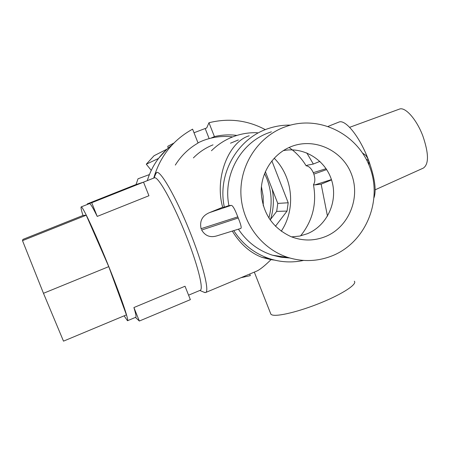 <?xml version="1.0" encoding="UTF-8"?>
<svg xmlns="http://www.w3.org/2000/svg" width="450" height="450" viewBox="0 0 450 450"><rect width="100%" height="100%" fill="white"/><g stroke="black" fill="none" stroke-linecap="round" stroke-linejoin="round"><path stroke-width="0.67" d="M349.627 127.328L399.33 109.136C405.124 106.425 416.723 119.436 422.944 136.237C428.827 153.596 428.951 164.216 423.321 168.097L375.171 189.804M333.073 255.465C318.521 261.433 303.654 262.142 288.478 257.602C261.928 249.351 242.032 223.048 240.924 194.243C239.754 165.442 257.524 137.706 283.371 127.491L288.298 125.758C321.643 115.341 359.314 135.591 370.507 169.127C382.118 202.511 365.102 242.139 333.073 255.465M201.026 228.414L201.341 229.213L201.026 228.414C199.53 220.933 202.343 215.679 209.453 212.642L231.002 205.425L228.932 205.566C222.795 175.742 240.176 143.556 267.727 133.138L271.406 131.811M231.002 205.425C232.414 204.93 234.636 208.631 237.662 216.523L237.791 216.861L201.127 228.673M238.371 218.317C241.149 225.174 241.858 228.578 240.491 228.527L216.945 235.845C210.279 237.881 205.189 235.935 201.662 230.018L238.23 217.986L238.371 218.317L237.662 216.523M289.828 258.007L281.093 257.237L272.526 255.218C258.283 250.599 246.909 241.914 238.404 229.174M326.683 169.571L313.847 174.122C315.264 178.622 315.141 182.149 313.464 184.708C316.918 203.816 312.621 220.877 300.566 235.884M313.464 184.708L314.792 184.916L321.148 184.157L327.482 216.174M303.553 260.426C291.971 262.901 280.502 262.282 269.145 258.564C254.289 253.429 242.488 244.114 233.736 230.625M274.376 260.077L271.001 259.65L261.979 257.383C250.149 252.776 240.255 244.007 232.29 231.075M211.455 150.75C217.558 144.726 224.556 140.141 232.436 136.997L234.27 136.305C241.768 133.633 249.48 132.446 257.394 132.733M193.399 157.911C199.058 152.167 205.599 147.814 213.019 144.855M198.326 142.661L202.725 140.726C212.406 136.969 222.379 135.703 232.639 136.918M362.661 153.135L365.799 155.34L367.926 158.558C359.477 136.536 345.527 119.323 339.081 122.017L328.191 126.366M203.929 292.196L205.498 292.573C209.908 291.932 202.697 263.154 189.169 229.928C175.697 196.678 160.554 170.426 156.707 172.457L155.666 174.032M228.932 205.566L224.347 207.163L222.677 207.27C214.245 177.57 228.921 141.66 249.193 135.787L248.709 135.979M271.001 259.65C264.763 265.798 259.999 269.618 256.697 271.108L205.746 292.466M222.677 207.27L209.453 212.642M354.302 281.211C357.637 284.046 342.782 293.873 321.03 302.726C299.329 311.614 276.829 317.014 271.839 314.831L270.9 314.229L270.529 313.284M188.584 295.166L200.115 290.34C204.12 289.755 197.246 262.873 184.629 231.846C172.058 200.807 157.972 176.085 154.429 177.812L143.347 182.211M124.127 315.832L127.479 320.732C129.33 321.069 120.257 294.739 107.471 263.323C94.714 231.902 82.564 206.032 81.203 206.899L81.169 206.916C80.707 207.276 81.304 210.122 82.969 215.466M81.197 206.899L89.511 203.597C90.383 203.468 92.953 207.737 97.228 216.416L91.721 202.736L87.261 203.906L135.388 184.787L143.528 182.154L91.721 202.736M325.704 236.486C348.823 226.986 360.754 197.91 351.456 174.15C342.501 150.249 314.297 137.244 290.97 146.689L290.846 146.739C273.336 153.743 261.113 172.159 261.174 191.666C262.401 212.901 272.368 227.908 291.094 236.689C302.709 241.155 314.246 241.088 325.704 236.486M291.6 236.886L299.644 236.081L307.378 233.719C327.009 225.647 338.017 201.938 331.914 181.159C326.036 160.318 304.138 146.43 283.281 150.621M331.537 179.904L321.148 184.157M374.096 197.505C376.504 189.686 374.664 177.261 368.567 160.217L369.022 165.172M139.343 321.036L133.909 307.541L185.023 286.239L190.367 299.644L139.343 321.036L135.444 317.402M133.909 307.541C135.827 313.903 136.434 317.149 135.72 317.284L127.569 320.698M43.476 293.299L22.5 240.649L22.916 239.411L83.053 215.432L86.242 215.218L108.754 266.631L43.476 293.299L63.495 341.145L126.422 314.876L108.754 266.631M22.5 240.649L86.242 215.218M97.228 216.416L148.939 195.739L143.528 182.154M87.463 204.412L87.261 203.906M230.49 143.201L238.337 139.956M289.097 147.482C296.049 152.364 301.725 158.462 306.129 165.786C308.919 166.118 311.304 168.412 313.284 172.676L326.115 168.699M238.23 217.986L237.791 216.861M224.347 207.163C217.046 173.976 237.611 137.998 268.965 128.346C275.991 126.056 283.174 124.976 290.526 125.117M367.926 158.558L368.049 158.867L366.576 159.846M319.911 161.376L313.352 164.036L306.765 152.904M306.129 165.786L307.159 165.234L313.352 164.036M313.751 173.863L313.391 172.935M265.354 171.607L277.779 203.417L276.671 211.393L270.118 219.954M271.862 160.869L288.202 202.764L287.044 211.072L275.428 226.282M277.779 203.417L288.202 202.764M276.671 211.393L287.044 211.072M274.174 158.197C293.001 177.047 296.077 209.143 281.227 231.232M367.065 160.824L368.449 159.902L368.049 158.867M368.449 159.902L368.567 160.217M153.748 178.082C160.121 156.263 173.07 139.956 192.594 129.156L198.067 143.038C188.679 148.433 181.097 155.779 175.309 165.083M210.96 138.133L214.414 136.592C221.861 134.837 229.365 134.443 236.936 135.416M264.561 173.526L266.873 178.729C271.772 191.638 272.436 204.756 268.869 218.081M261.422 186.564L263.143 196.161L263.295 205.909M136.035 184.579L138.009 178.802L149.321 174.6L147.263 180.658C151.774 166.061 160.026 154.187 172.013 145.024M249.711 274.039L250.329 275.608L240.953 277.712M214.414 136.592L208.969 122.737L206.724 127.929L194.012 132.75M208.969 122.737C228.679 117.861 247.477 120.167 265.359 129.651M270.512 219.437C273.628 209.481 274.185 199.367 272.188 189.107M173.852 143.1L167.777 146.301L168.154 148.14M151.245 170.347L146.295 164.199L154.058 155.728L167.012 149.136L158.456 158.479L146.295 164.199M314.792 184.916L331.431 179.578M205.251 128.689L209.149 138.6M288.478 257.602L272.526 255.218M269.145 258.564L261.979 257.383M270.9 314.229L254.312 272.109M154.001 177.981L156.15 172.89M199.817 290.464L204.851 292.584M290.379 146.931L290.97 146.689"/></g></svg>
